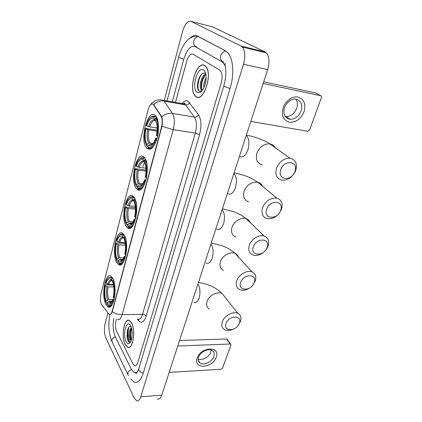 <?xml version="1.0" encoding="UTF-8"?>
<svg xmlns="http://www.w3.org/2000/svg" width="422" height="422" viewBox="0 0 422 422"><rect width="100%" height="100%" fill="white"/><g stroke="black" fill="none" stroke-linecap="round" stroke-linejoin="round"><path stroke-width="0.63" d="M146.798 148.169L147.056 148.423C150.881 150.802 154.273 147.304 157.232 137.925C159.558 129.19 158.688 118.735 155.465 115.702L155.333 115.581C147.631 108.027 139.213 141.18 146.798 148.169M116.831 262.605L118.339 264.357C124.601 269.895 130.018 242.777 124.105 234.832L122.897 233.482C116.541 228.028 111.239 254.144 116.831 262.605M126.299 226.445L127.444 227.701C134.117 234.052 140.537 204.76 133.959 197.19L133.146 196.335C126.347 190.085 120.096 218.322 126.299 226.445M136.274 188.354L136.997 189.103C144.076 196.351 151.677 164.575 144.356 157.501L143.992 157.132C136.744 150.016 129.385 180.685 136.274 188.354M105.896 304.368L107.784 306.699C113.534 311.362 117.944 286.527 112.732 278.251L111.113 276.326C105.3 271.726 100.953 295.616 105.896 304.368M101.496 304.51L109.098 314.39C110.337 314.997 111.371 313.91 112.194 311.125L161.489 127.106C162.581 122.422 162.428 118.767 161.04 116.129L153.381 104.424C151.361 103.132 149.594 104.988 148.08 109.989L100.985 293.791C100.114 297.921 100.288 301.493 101.496 304.51M125.26 344.626L127.491 347.206C132.751 350.624 136.111 330.373 131.479 322.772L129.475 320.514C124.184 317.117 120.829 336.672 125.26 344.626M195.892 96.575C203.415 103.358 213.347 73.011 205.551 66.207L204.723 65.552C196.615 60.019 187.79 90.086 195.455 96.216L195.892 96.575M160.735 99.84L163.298 100.22L164.074 101.085C160.281 100.541 156.799 101.644 153.634 104.392L161.779 116.831C162.507 119.247 162.57 122.406 161.974 126.31L112.263 311.742C111.593 313.414 110.886 314.353 110.158 314.554M193.049 54.201C190.559 53.399 188.439 55.751 186.688 61.253L175.431 102.535L186.688 61.253C188.439 55.751 190.559 53.399 193.049 54.201L219.64 70.041L193.049 54.201M116.356 319.217L116.055 320.314C115.127 324.513 115.327 328.247 116.672 331.513L132.951 363.922L134.518 365.726C135.852 366.238 136.939 365.199 137.778 362.614L221.207 83.055C222.652 77.39 222.341 73.217 220.263 70.532L219.64 70.041L220.263 70.532C222.341 73.217 222.652 77.39 221.207 83.055L137.778 362.614C136.939 365.199 135.852 366.238 134.518 365.726L132.951 363.922L116.672 331.513C115.327 328.247 115.127 324.513 116.055 320.314L116.356 319.217M128.731 327.762C127.634 333.174 127.961 338.033 129.707 342.326C127.961 338.033 127.634 333.174 128.731 327.762M131.448 322.888L129.459 320.651C124.226 317.291 120.903 336.645 125.292 344.516L127.497 347.069C132.703 350.45 136.026 330.415 131.448 322.888M131.126 340.728L129.849 339.304C128.626 334.957 129.1 331.006 131.274 327.446M131.268 340.322L130.651 339.277L129.997 335.907L130.461 330.79L131.5 328.195M126.115 341.625C127.27 343.745 128.52 344.178 129.86 342.917C132.318 340.612 132.999 331.412 131.052 326.834L130.604 325.858C126.711 318.193 122.158 334.509 126.115 341.625M130.883 326.433C129.427 326.101 128.288 327.377 127.47 330.252L126.969 336.366L127.819 340.385C128.605 342.163 129.491 342.711 130.477 342.036M129.253 342.231C127.117 340.343 126.684 331.096 129.143 326.913M131.353 340.074C130.324 336.45 130.403 332.605 131.59 328.538M127.792 340.322L127.096 336.498L127.903 328.933M130.815 339.631L130.271 336.128L130.978 329.234M216.217 357.207C212.741 368.353 192.907 369.593 197.174 358.157C200.745 346.62 220.833 345.871 216.217 357.207M198.583 357.244C197.802 359.755 198.271 361.665 199.996 362.973C203.668 365.832 212.124 361.833 213.796 356.495C214.634 353.889 214.128 351.927 212.277 350.598C208.573 347.886 200.181 351.927 198.583 357.244M211.232 350.091L210.836 352.117C209.328 356.875 202.259 360.789 198.213 359.069M169.18 372.41L220.98 369.234L222.51 368.095L230.934 345.064L230.686 344.115L230.185 343.999L226.514 338.966L179.545 340.533M177.767 346.008L230.185 343.999M226.514 338.966L227.305 339.483M204.681 65.716C196.657 60.235 187.911 89.991 195.502 96.063L195.935 96.422C203.383 103.126 213.21 73.09 205.493 66.365L204.681 65.716M202.46 90.15L201.236 89.633C198.583 87.164 201.326 75.316 205.757 74.119M203.842 87.755C203.499 84.548 204.243 81.272 206.073 77.922M204.659 85.761L205.931 80.154M202.36 90.023L202.133 89.807C199.685 87.533 201.806 76.915 205.857 74.678M197.1 92.334L200.118 92.392C203.699 90.661 206.854 81.488 205.936 75.227C205.572 72.552 204.749 70.79 203.473 69.946C197.449 65.711 191.034 88.699 197.1 92.334M205.292 73.549C200.118 69.762 194.737 87.982 199.105 90.93L201.463 91.163L200.118 92.392M198.831 90.646C196.921 87.19 198.393 78.255 201.832 73.998M202.101 90.624L201.848 89.754M201.748 89.253C201.125 84.59 202.175 79.99 204.892 75.443M197.543 86.273C197.496 83.54 198.06 80.676 199.253 77.685M201.821 90.962L201.405 89.664M201.104 86.431L202.639 78.84M239.348 323.241C242.777 314.912 228.75 315.044 226.028 323.495C222.779 331.892 236.679 331.492 239.348 323.241M232.485 329.498C229.404 330.737 226.751 330.779 224.515 329.624C221.93 327.994 221.186 325.399 222.294 321.828C224.251 315.619 233.345 310.819 238.003 313.483C240.809 315.128 241.606 317.808 240.408 321.517L238.673 324.66M112.057 301.234L109.562 301.229L106.966 302.695C108.043 304.236 109.198 304.52 110.437 303.56L112.674 299.673L113.75 300.754M107.009 302.664L106.254 302.664L105.711 301.862C104.092 296.967 103.849 291.396 104.978 285.161L105.352 284.861L111.107 284.945L113.534 285.309M111.925 278.884L111.619 280.044C109.525 277.718 107.647 278.852 105.991 283.447L105.605 282.729C106.344 280.419 107.246 278.837 108.317 277.993C109.578 277.069 110.78 277.365 111.925 278.884L112.605 278.393L111.535 277.301L108.823 277.444L108 278.262M113.513 279.971L112.801 280.466C114.652 285.372 114.969 291.201 113.75 297.953L114.362 298.233M113.676 280.419L113.486 279.971M107.325 304.647L108.417 305.713C110.105 306.673 111.677 305.628 113.133 302.585M106.966 302.695L106.671 303.819C108.971 306.799 111.107 305.67 113.085 300.443M113.75 297.953L113.339 297.183C114.336 291.66 114.151 286.707 112.769 282.329L112.495 281.627L112.801 280.466M105.991 283.447L108.686 284.428L113.376 284.502M112.569 281.205L111.619 280.044M112.674 299.673L114.272 298.676M104.978 285.161L105.363 285.884C104.355 291.623 104.609 296.682 106.128 301.06L105.832 302.178M113.771 286.939L108.053 286.86L105.363 285.884M106.128 301.06L108.707 299.599L112.743 299.609M254.213 282.629C257.837 273.794 243.584 273.366 240.672 282.365C237.233 291.275 251.364 291.402 254.213 282.629M249.381 288.152C245.878 290.283 242.661 290.769 239.733 289.619C236.51 287.925 235.529 284.956 236.8 280.709C238.773 274.543 247.15 269.758 252.055 271.942C255.537 273.641 256.592 276.69 255.215 281.099L252.857 285.093M122.971 259.33L120.645 259.24L117.981 260.722C119.02 261.972 120.143 262.173 121.346 261.318C122.422 260.495 123.345 258.944 124.11 256.666L125.25 257.689M117.917 260.949L117.179 260.923L116.235 259.066C114.826 254.387 114.678 249.101 115.781 243.214L116.155 242.951L122.032 243.251L125.281 243.705M123.235 235.618L122.913 236.847C120.645 234.843 118.629 236.325 116.862 241.294L116.451 240.63C117.342 237.829 118.445 235.956 119.764 235.012C120.982 234.205 122.137 234.41 123.235 235.618L123.936 235.117L123.287 234.5C122.317 233.788 121.32 233.777 120.291 234.463L119.299 235.381M123.936 235.117L124.295 235.138M125.007 236.578L124.184 237.074C126.194 241.753 126.553 247.64 125.265 254.73L125.909 255.009M125.577 238.203L124.891 236.568M124.559 257.383C122.449 263.048 120.149 264.557 117.664 261.914L119.025 263.375C120.929 264.573 122.739 263.433 124.458 259.952M125.265 254.73L124.817 254.012C125.793 248.832 125.693 244.153 124.511 239.976L123.857 238.309L124.184 237.074M117.664 261.914L117.981 260.722M116.862 241.294L119.648 242.281L125.118 242.566M118.535 242.017C120.101 237.723 121.879 236.431 123.868 238.135L122.913 236.847M124.11 256.666L125.719 255.822M115.781 243.214L116.198 243.879C115.132 249.893 115.422 254.999 117.068 259.198L116.757 260.39M125.418 245.187L118.972 244.871L116.198 243.879M117.068 259.198L119.727 257.726L123.667 257.879M267.073 247.487C270.871 238.208 256.428 237.264 253.353 246.749C249.745 256.117 264.067 256.729 267.073 247.487M249.36 245.108C251.338 239.005 259.087 234.236 264.125 235.982C268.26 237.67 269.558 241.052 268.023 246.137C265.923 252.314 258.032 257.003 252.994 255.02C249.154 253.316 247.941 250.014 249.36 245.108M132.355 223.022L130.245 222.879L127.518 224.367C128.51 225.38 129.586 225.512 130.746 224.768C132.028 223.866 133.125 222.067 134.032 219.371L135.219 220.337M127.397 224.836L126.642 224.784L125.355 222.03C124.126 217.552 124.052 212.514 125.134 206.907L135.404 207.761M133.035 198.118L132.698 199.416C130.282 197.707 128.14 199.5 126.278 204.802L125.835 204.185C126.88 200.904 128.183 198.746 129.744 197.723C130.904 197.027 132.002 197.158 133.035 198.118L133.758 197.607L133.516 197.385C132.492 196.573 131.421 196.504 130.298 197.174L129.137 198.176M133.758 197.607L134.28 197.654M134.987 198.962L134.054 199.458C136.206 203.921 136.607 209.85 135.256 217.235L135.921 217.52M135.895 201.642L134.776 198.941M134.507 220.036C132.276 226.092 129.839 227.954 127.186 225.622L128.167 226.725C130.256 228.144 132.276 226.925 134.238 223.069M135.256 217.235L134.776 216.576C135.726 211.675 135.694 207.228 134.681 203.235L133.711 200.761L134.054 199.458M127.186 225.622L127.518 224.367M126.278 204.802L129.137 205.799L135.272 206.311M133.843 201.009L132.698 199.416M134.032 219.371L135.647 218.67M125.134 206.907L125.577 207.524C124.458 213.78 124.78 218.923 126.547 222.948L126.22 224.203M135.462 209.09L128.43 208.521L125.577 207.524M126.547 222.948L129.259 221.466L133.083 221.735M280.614 210.494C284.602 200.73 269.969 199.221 266.715 209.228C262.922 219.097 277.433 220.242 280.614 210.494M262.589 207.608C265.749 200.809 270.476 197.649 276.763 198.124C281.627 199.738 283.204 203.478 281.495 209.349C278.182 216.233 273.361 219.319 267.026 218.596C262.495 216.945 261.018 213.284 262.589 207.608M142.193 184.752L140.304 184.562L137.567 186.065C138.495 186.846 139.503 186.92 140.584 186.287C142.119 185.316 143.422 183.227 144.498 180.03L145.732 180.932M137.377 186.793L136.607 186.719L136.179 186.086L134.971 183.064C133.927 178.796 133.932 174.001 134.977 168.679L146.001 169.96M144.709 162.338L142.847 166.664M143.374 158.577L143.016 159.943C140.436 158.572 138.158 160.713 136.19 166.373L135.715 165.814C136.939 161.958 138.479 159.479 140.331 158.366L143.374 158.577L144.113 158.055C143.105 157.295 142.04 157.216 140.911 157.823L139.555 158.904M144.113 158.055L144.867 158.15M145.532 159.305L144.461 159.785C146.772 164.005 147.215 169.966 145.796 177.683L146.487 177.957M146.766 163.098L145.205 159.263M145.004 180.637C142.647 187.12 140.046 189.373 137.219 187.389L137.772 188.133C140.025 189.789 142.272 188.497 144.514 184.256M145.796 177.683L145.284 177.076C146.197 172.456 146.239 168.246 145.395 164.453L144.102 161.162L144.461 159.785M137.219 187.389L137.567 186.065M136.19 166.373L139.128 167.376L145.938 168.172M144.519 161.911L143.016 159.943M144.498 180.03L146.112 179.487M134.977 168.679L135.451 169.243C134.28 175.758 134.639 180.932 136.528 184.767L136.179 186.086M145.991 171.116L138.384 170.245L135.451 169.243M136.528 184.767L139.307 183.275L142.926 183.649M294.883 171.501C299.077 161.22 284.254 159.078 280.804 169.655C276.811 180.062 291.512 181.792 294.883 171.501M276.542 168.056C279.485 161.447 283.985 158.176 290.046 158.234C295.701 159.695 297.584 163.81 295.695 170.583C292.599 177.287 287.994 180.489 281.87 180.183C276.579 178.654 274.806 174.613 276.542 168.056M152.474 144.345L150.744 144.134L148.169 145.648L150.912 145.722C152.727 144.677 154.273 142.256 155.549 138.469L156.847 139.297M147.9 146.671L147.12 146.566L146.692 145.88L145.142 142.024C144.271 137.973 144.345 133.426 145.358 128.372L157.079 130.161M154.288 116.825L153.909 118.271C151.15 117.274 148.729 119.795 146.645 125.846L146.139 125.35C147.573 120.829 149.388 117.97 151.572 116.773L154.288 116.825L155.048 116.293L152.184 116.229L150.622 117.39M155.048 116.293L156.114 116.467M156.704 117.437L155.454 117.891C157.933 121.821 158.424 127.819 156.931 135.884L157.654 136.158M158.213 122.38L156.214 117.353M156.098 139.007C153.592 145.959 150.828 148.639 147.8 147.046L148.233 147.732C150.559 149.203 152.917 147.747 155.301 143.374M151.034 148.111L151.894 148.227M156.931 135.884L156.383 135.346C157.264 130.989 157.364 127.017 156.683 123.43L155.069 119.342L155.454 117.891M147.8 147.046L148.169 145.648M146.645 125.846L149.668 126.858L157.132 128.003M155.771 120.534L154.885 119.911L153.909 118.271M155.069 119.342L155.739 120.465M155.549 138.469L157.163 138.1M146.74 145.954L147.12 146.566M145.358 128.372L145.864 128.874C144.635 135.673 145.031 140.874 147.056 144.482L146.692 145.88M157.01 131.11L148.882 129.886L145.864 128.874M147.056 144.482L148.75 143.29L149.905 142.989L153.223 143.448M304.025 111.735C300.728 119.062 295.827 122.549 289.328 122.206C283.289 120.312 281.231 115.486 283.146 107.721C285.43 100.9 292.541 95.873 298.132 97.092C304.12 99.223 306.087 104.107 304.025 111.735M284.47 107.657C282.867 114.394 284.808 118.287 290.289 119.342C295.194 119.146 298.818 116.319 301.155 110.87C302.88 103.96 300.849 100.014 295.068 99.038C290.231 99.418 286.696 102.288 284.47 107.657M295.775 99.08C297.573 101.612 297.885 104.682 296.708 108.301C294.408 113.703 290.821 116.498 285.947 116.683L285.261 116.609M250.816 121.404L307.881 131.295L309.574 129.997L321.448 97.529C321.722 96.564 321.49 95.952 320.762 95.694L315.26 92.856L263.687 81.831M263.149 83.482L320.762 95.694M225.332 66.201L223.312 62.815L222.062 61.834L195.149 46.573C190.633 45.275 186.83 49.548 183.744 59.391L172.229 101.966M113.776 318.304C112.59 325.399 113.08 331.523 115.248 336.677L131.363 369.313L134.249 372.663L137.324 372.109M107.921 313.055L105.136 323.563C103.976 328.917 104.213 333.707 105.848 337.938L134.149 397.862L136.586 400.736C138.289 401.333 139.671 400.035 140.737 396.849L243.499 64.197C245.551 56.548 245.182 50.84 242.392 47.069L241.073 46.056L190.865 21.332C187.621 20.636 184.868 23.97 182.605 31.328L164.258 100.541M157.438 398.985C159.231 399.56 160.682 398.278 161.784 395.145L267.643 69.662C269.748 62.208 269.336 56.617 266.409 52.887L265.032 51.874L212.493 26.829L190.865 21.332M130.73 378.982L134.001 381.979C137.725 383.371 140.795 380.449 143.216 373.206L230.048 88.646C234.479 74.599 233.282 58.115 227.6 52.518L225.332 50.761L197.981 36.292C195.481 35.058 192.801 35.654 189.942 38.091M112.194 311.125L112.468 311.125M161.489 127.106L161.79 127.154M161.04 116.129L161.478 116.203M153.782 104.925L154.209 104.999M181.787 103.67C184.087 100.795 186.287 100.067 188.391 101.496L198.44 114.71C201.336 119.5 201.705 126.146 199.559 134.655L146.16 316.094C144.076 322.086 141.597 323.669 138.711 320.841L137.261 319.116M161.779 116.831C165.044 114.04 168.605 112.906 172.466 113.428L164.074 101.085L185.553 104.909L184.736 104.049L181.914 103.691M183.987 104.06L184.636 103.29M161.974 126.31L173.21 129.665L122.153 314.617C118.503 314.575 115.206 313.615 112.263 311.742M198.44 114.71C197.586 116.44 196.251 117.247 194.447 117.126L172.466 113.428C174.613 117.311 174.861 122.723 173.21 129.665L195.312 133.072C197.016 126.278 196.726 120.966 194.447 117.126L185.553 104.909C187.321 105.041 188.613 104.26 189.425 102.567M137.593 319.111C139.577 319.976 141.212 318.415 142.504 314.422L122.153 314.617C120.914 318.684 119.352 320.272 117.48 319.391M109.583 307.01L108.459 306.699M146.16 316.094C145.395 315.06 144.176 314.506 142.504 314.422L195.312 133.072L199.559 134.655M138.711 320.841L138.548 319.385M199.69 76.804L198.303 82.564M224.921 297.072L222.162 293.606C217.599 290.922 208.869 295.437 207.07 301.466C206.057 304.927 206.817 307.474 209.349 309.115M197.95 283.943C200.165 287.904 200.561 292.578 199.126 297.969C197.77 301.646 196.008 303.086 193.84 302.284M109.562 301.229L110.411 302.078L111.461 302.342C110.569 302.41 110.221 302.321 110.411 302.078L111.619 302.078M112.405 281.005C110.606 279.295 109.003 280.35 107.605 284.18M108.501 301.588C109.414 302.843 110.395 303.107 111.445 302.368M112.02 280.625C110.717 280.535 109.604 281.801 108.686 284.428M106.972 286.617C106.107 291.649 106.333 296.096 107.652 299.952M108.053 286.86C107.23 291.665 107.452 295.912 108.707 299.599M238.546 257.172C237.976 255.389 236.821 254.128 235.08 253.385C230.291 251.174 222.262 255.69 220.453 261.656C219.298 265.765 220.295 268.672 223.444 270.375M210.937 244.016C213.316 247.793 213.748 252.52 212.234 258.185C210.641 262.426 208.605 264.035 206.131 263.012M120.645 259.24L122.438 260.1M119.558 259.588C120.476 260.638 121.467 260.796 122.517 260.052L121.346 261.318M123.599 237.876C122.058 237.691 120.739 239.158 119.648 242.281M117.865 244.607C116.947 249.877 117.21 254.366 118.64 258.069M118.972 244.871C118.107 249.898 118.36 254.181 119.727 257.726M250.262 222.621C249.534 220.653 248.162 219.329 246.142 218.654C241.231 216.887 233.825 221.392 232.01 227.279C230.723 232.016 231.958 235.239 235.703 236.953M222.146 209.555C224.668 213.163 225.137 217.921 223.549 223.839C221.729 228.603 219.445 230.37 216.697 229.135M130.245 222.879L131.901 223.539M129.137 205.799C130.398 202.201 131.907 200.54 133.663 200.814C131.537 199.363 129.649 200.93 127.998 205.519M129.132 223.212C130.013 224.061 130.962 224.156 131.975 223.496L132.075 223.428M127.291 208.241C126.336 213.722 126.621 218.243 128.156 221.798M128.43 208.521C127.523 213.748 127.797 218.063 129.259 221.466M262.505 186.207C261.582 184.087 259.978 182.747 257.694 182.183C251.607 181.639 247.092 184.63 244.153 191.155C242.734 196.626 244.232 200.186 248.642 201.848M233.915 173.363C236.594 176.776 237.101 181.576 235.439 187.758C233.355 193.112 230.797 195.059 227.764 193.598M140.357 184.567L141.977 185.026M143.986 161.457C141.718 160.302 139.708 162.18 137.962 167.08M139.223 184.883L142.098 184.878M144.176 161.689C142.225 161.447 140.542 163.34 139.128 167.376M137.219 169.95C136.216 175.657 136.533 180.205 138.179 183.591M138.384 170.245C137.435 175.689 137.741 180.03 139.307 183.275M275.286 147.758C274.131 145.553 272.301 144.25 269.795 143.86C263.94 143.728 259.651 146.83 256.929 153.16C255.373 159.458 257.162 163.383 262.305 164.918M246.29 135.314C249.138 138.506 249.692 143.338 247.941 149.81C245.593 155.76 242.766 157.933 239.459 156.325M151.029 144.145L152.458 144.435M154.885 119.911C152.458 119.088 150.322 121.299 148.475 126.542M149.868 144.445L152.627 144.24M155.322 120.36C153.144 120.143 151.261 122.306 149.668 126.858M147.689 129.57C146.634 135.52 146.988 140.093 148.75 143.29M148.882 129.886C147.885 135.557 148.222 139.925 149.905 142.989M135.868 372.874L135.699 373.243M198.546 36.587L198.393 36.598C195.671 35.385 192.216 36.382 188.027 39.584C183.918 43.566 180.811 49.411 178.701 57.118L179.081 57.577L183.755 59.349M225.875 51.078L198.393 36.598C196.114 36.925 194.563 38.323 193.745 40.781C193.17 43.967 194.199 46.03 196.826 46.963M226.013 51.167L225.759 51.088C223.322 51.468 221.64 52.982 220.706 55.635C220.02 59.064 221.065 61.264 223.839 62.234M230.069 88.583L224.451 86.41L223.855 85.687C226.788 75 225.654 68.622 225.401 66.66L225.095 63.21M143.274 373.011C141.206 372.573 139.772 371.666 138.965 370.289L138.817 368.575L223.829 85.777M128.304 375.591L127.713 373.037C128.288 371.413 129.538 370.242 131.464 369.514M127.592 374.114L112.442 342.659L111.846 340.174C112.363 338.623 113.529 337.521 115.343 336.872M265.032 51.874L241.073 46.056M267.643 69.662L243.499 64.197M161.784 395.145L140.737 396.849M150.849 148.929L147.056 148.423M121.246 264.452L118.339 264.357M130.662 227.906L127.444 227.701M140.521 189.452L136.997 189.103M110.311 306.694L107.784 306.699M153.381 104.424L153.761 104.492M182.721 103.838C184.541 102.957 185.284 103.037 184.957 104.076L162.423 100.104C159.98 99.634 157.643 99.829 155.412 100.684L152.068 102.857L149.931 105.574M195.739 96.274L195.455 96.216M131.179 340.58L130.751 340.596M130.345 342.3L129.86 342.917M127.47 330.252L127.692 329.651M130.271 336.128L129.997 335.907M130.815 329.825L130.461 330.79M199.996 362.973L198.287 360.298M227.015 339.082L230.686 344.115M202.133 89.807L201.236 89.633M198.419 282.513C208.141 283.806 216.059 287.503 222.162 293.606L238.003 313.483M112.12 277.312L111.535 277.301M108.317 277.993L108.823 277.444M111.329 302.542L110.437 303.56M211.274 242.977L222.357 245.773L226.851 247.756C228.128 248.389 231.077 249.908 235.08 253.385L252.055 271.942M122.686 259.799L121.193 259.746C120.945 260.042 121.388 260.147 122.517 260.052M123.899 234.537L123.287 234.5M119.764 235.012L120.291 234.463M222.378 208.837L233.857 211.781C238.092 213.632 239.68 213.769 246.142 218.654L264.125 235.982M132.228 223.217L130.493 223.096C130.219 223.402 130.709 223.533 131.975 223.496L130.746 224.768M134.143 197.443L133.516 197.385M129.744 197.723L130.298 197.174M234.052 172.951C243.563 174.629 251.443 177.704 257.694 182.183L276.763 198.124M140.331 158.366L140.911 157.823M140.304 184.562C140.384 185.142 140.906 185.295 141.876 185.026L140.584 186.287M246.332 135.188C254.197 136.427 265.153 140.452 269.795 143.86L290.046 158.234M151.572 116.773L152.184 116.229M150.744 144.134L152.268 144.461L150.912 145.722M290.289 119.342L285.947 116.683M166.98 101.027L178.685 57.181M111.756 341.303C108.723 333.364 108.085 324.703 109.852 315.308M138.732 368.844C136.86 373.085 135.852 374.435 135.71 372.9M266.409 52.887L242.392 47.069"/></g></svg>
